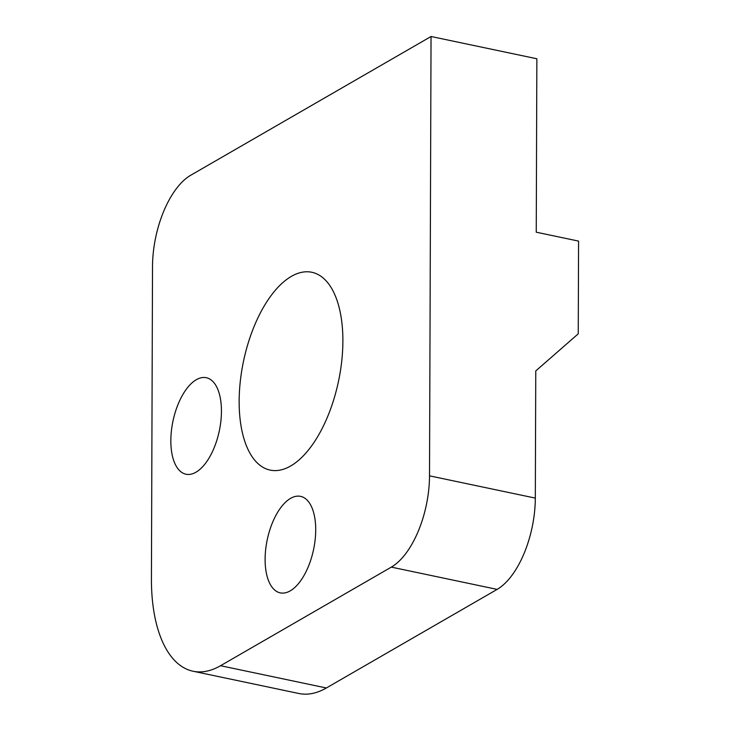 <?xml version="1.0" encoding="UTF-8"?>
<svg xmlns="http://www.w3.org/2000/svg" width="730" height="730" viewBox="0 0 730 730"><rect width="100%" height="100%" fill="white"/><g stroke="black" fill="none" stroke-linecap="round" stroke-linejoin="round"><path stroke-width="1.09" d="M193.067 671.235A135.597 65.116 -78.1 0 1 151.429 578.707L152.515 266.541A73.967 35.524 -78.1 0 1 190.703 175.264L431.047 36.5L536.86 58.765L536.249 232.195L578.571 241.101L578.251 333.82L535.765 370.931L535.318 498.106A73.967 35.524 101.9 0 1 497.13 589.384L326.365 687.979A135.597 65.116 -78.1 0 1 298.88 693.5L193.067 671.235A135.597 65.116 -78.1 0 0 220.551 665.714L326.365 687.979M431.047 36.5L429.514 475.841A73.967 35.524 101.9 0 1 391.326 567.119L220.551 665.714M291.343 276.387A101.087 48.545 101.9 0 1 311.829 272.272A101.087 48.545 101.9 0 1 338.519 381.188A101.087 48.545 101.9 0 1 270.191 470.111A101.087 48.545 101.9 0 1 240.289 381.379A101.087 48.545 101.9 0 1 291.343 276.387M196.306 379.719A49.311 23.679 101.9 0 1 206.298 377.711A49.311 23.679 101.9 0 1 219.31 430.846A49.311 23.679 101.9 0 1 185.986 474.217A49.311 23.679 101.9 0 1 171.395 430.937A49.311 23.679 101.9 0 1 196.306 379.719M290.567 498.371A49.311 23.679 101.9 0 1 300.559 496.364A49.311 23.679 101.9 0 1 313.581 549.489A49.311 23.679 101.9 0 1 280.256 592.87A49.311 23.679 101.9 0 1 265.665 549.58A49.311 23.679 101.9 0 1 290.567 498.371M429.514 475.841L535.318 498.106M391.326 567.119L497.13 589.384"/></g></svg>

